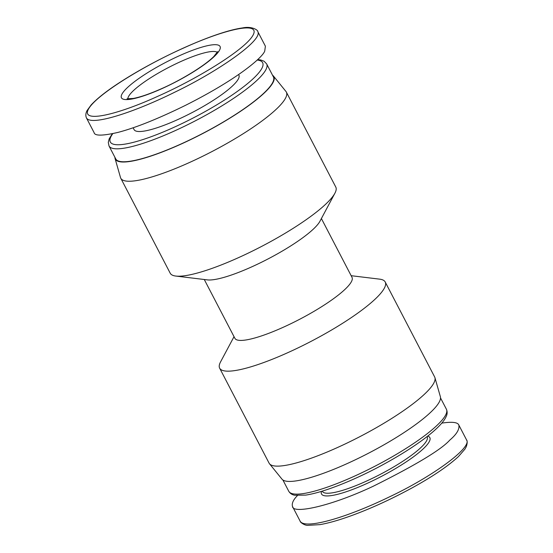 <?xml version="1.0" encoding="UTF-8"?>
<svg xmlns="http://www.w3.org/2000/svg" width="553" height="553" viewBox="0 0 553 553"><rect width="100%" height="100%" fill="white"/><g stroke="black" fill="none" stroke-linecap="round" stroke-linejoin="round"><path stroke-width="0.83" d="M257.65 59.586L260.795 59.98L264.106 61.252L266.65 63.913L273.389 76.867A88.853 17.551 152.5 0 1 180.769 144.105A88.853 17.551 152.5 0 1 115.757 158.925L109.017 145.971L108.291 142.391L109.176 138.865L112.307 133.736M272.532 75.215A89.351 17.648 152.5 0 1 273.438 76.038A89.351 17.648 152.5 0 1 202.723 133.549A89.351 17.648 152.5 0 1 115.052 158.49A89.351 17.648 152.5 0 1 114.9 157.273M273.438 76.038L285.929 91.445A93.326 18.429 152.5 0 1 286.343 92.068A93.326 18.429 152.5 0 1 212.076 151.508A93.326 18.429 152.5 0 1 120.782 178.253A93.326 18.429 152.5 0 1 120.506 177.561L115.052 158.49M286.343 92.068L335.775 187.032A93.326 18.429 152.5 0 1 334.89 193.246A93.326 18.429 152.5 0 1 261.507 246.472A93.326 18.429 152.5 0 1 175.813 276.058A93.326 18.429 152.5 0 1 170.213 273.217L120.782 178.253M334.89 193.246L319.924 221.297A66.021 13.037 152.5 0 1 268.005 258.956A66.021 13.037 152.5 0 1 207.382 279.887L175.813 276.058M321.397 218.539L352.005 277.329A66.021 13.037 152.5 0 1 299.463 319.385A66.021 13.037 152.5 0 1 234.88 338.305L204.271 279.507M351.155 275.698L379.614 279.147A93.326 18.429 152.5 0 1 385.206 281.989A93.326 18.429 152.5 0 1 310.938 341.429A93.326 18.429 152.5 0 1 219.652 368.174A93.326 18.429 152.5 0 1 220.529 361.959L234.03 336.666M385.206 281.989L434.644 376.952A93.326 18.429 152.5 0 1 434.921 377.644A93.326 18.429 152.5 0 1 360.376 436.393A93.326 18.429 152.5 0 1 269.491 463.76A93.326 18.429 152.5 0 1 269.083 463.138L219.652 368.174M434.921 377.644L440.375 396.715A89.351 17.648 152.5 0 1 369.003 452.962A89.351 17.648 152.5 0 1 281.989 479.168L269.491 463.76M238.606 74.551L238.882 75.077A59.074 11.668 152.5 0 1 177.306 119.78A59.074 11.668 152.5 0 1 134.089 129.63L133.114 127.771M88.376 109.3C80.752 123.644 118.066 114.512 158.061 96.181C197.663 78.65 245.981 49.037 253.163 34.929C260.663 20.648 223.377 29.814 183.492 48.083C143.918 65.607 95.738 95.095 88.376 109.3M94.093 132.616C94.667 135.997 102.602 135.934 117.92 132.416C135.471 127.847 157.916 118.86 185.255 105.457C239.304 78.277 262.799 57.021 264.735 51.07L265.392 46.196L257.753 31.521C263.352 40.106 217.592 71.648 174.727 92.213C133.556 112.618 90.934 126.333 86.455 117.941L94.093 132.616M441.785 423.114C452.119 421.586 457.808 422.25 458.852 425.098C459.64 429.301 456.633 434.292 449.824 440.07C441.218 449.713 415.669 465.108 373.171 486.274C329.761 506.728 292.71 514.117 292.516 506.5C291.59 503.513 293.221 499.877 297.41 495.599M162.119 88.542A55.597 10.984 152.5 0 1 132.796 83.005A55.597 10.984 152.5 0 1 217.35 44.869A55.597 10.984 152.5 0 1 162.119 88.542M127.854 98.918A50.634 10.002 152.5 0 1 168.382 67.584A50.634 10.002 152.5 0 1 217.294 52.355M257.166 60.049A85.881 16.963 152.5 0 1 246.244 84.664A85.881 16.963 152.5 0 1 173.144 127.688A85.881 16.963 152.5 0 1 112.819 133.626M266.65 63.913A88.853 17.551 152.5 0 1 174.029 131.158A88.853 17.551 152.5 0 1 109.017 145.971M322.275 491.147L322.385 491.347A59.074 11.668 -27.5 0 0 380.167 474.419A59.074 11.668 -27.5 0 0 427.179 436.794L427.075 436.594M321.466 491.389A61.058 12.062 -27.5 0 0 381.252 476.492A61.058 12.062 -27.5 0 0 427.739 436.068M292.516 506.5L300.155 521.182C304.786 529.864 346.579 517.76 389.851 496.677C431.464 477.108 472.884 447.315 466.49 439.773L458.852 425.098M446.409 409.234C447.425 411.626 447.377 413.983 446.271 416.285C441.522 427.835 415.082 447.239 383.111 464.596C357.286 478.732 325.06 492.225 305.657 495.115L294.687 495.232C292.088 494.79 290.118 493.476 288.777 491.292A88.853 17.551 -27.5 0 0 375.694 465.826A88.853 17.551 -27.5 0 0 446.409 409.234L440.527 397.932M217.64 51.643L213.734 56.6C204.064 66.194 180.817 80.178 162.326 88.335C150.305 93.692 140.649 97.065 133.342 98.441L127.072 98.787M86.455 117.934C85.473 115.674 85.68 113.192 87.084 110.503L91.162 104.932C97.335 98.289 106.916 90.761 119.904 82.349C159.368 56.731 215.85 31.556 242.421 27.947C252.154 25.825 258.362 30.47 257.753 31.521M300.155 521.182C300.002 522.309 304.807 525.537 307.668 525.35L319.862 524.645C329.049 523.055 340.261 519.799 353.485 514.891C372.051 508.007 391.483 499.062 411.778 488.064C432.204 476.873 447.771 466.373 458.478 456.543L464.955 449.084L466.297 446.637C468.232 440.734 466.386 440.299 466.49 439.773M288.777 491.292L282.894 479.99"/></g></svg>
